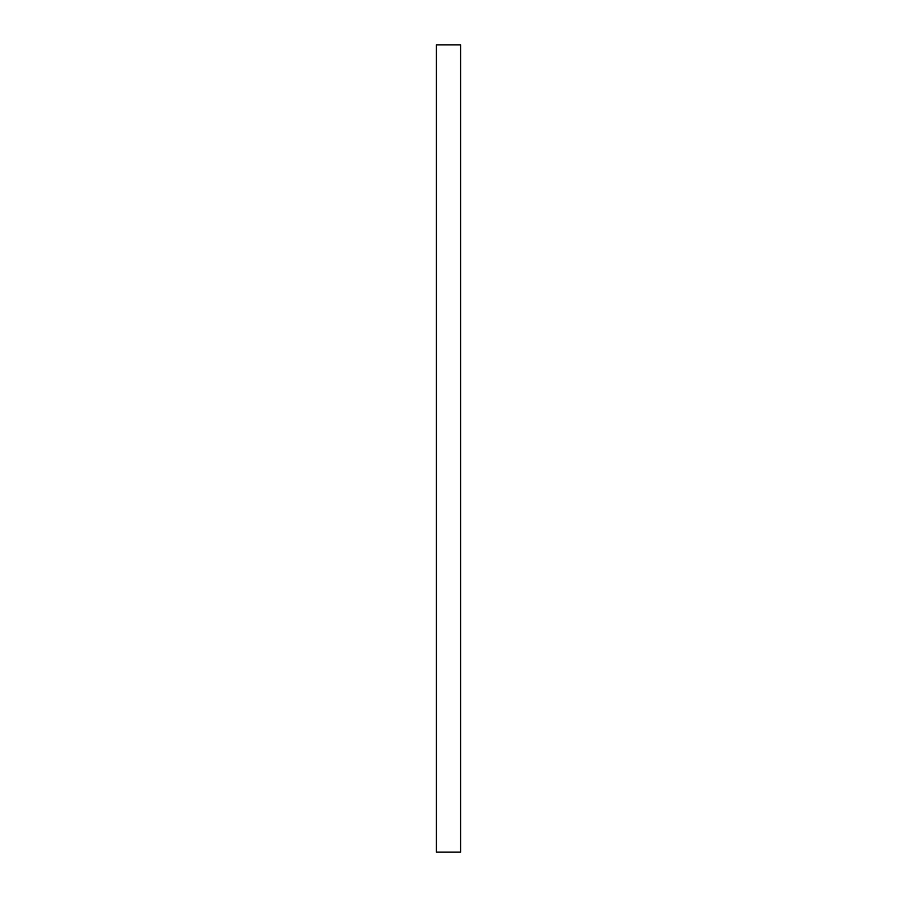 <?xml version="1.0" encoding="UTF-8"?>
<svg xmlns="http://www.w3.org/2000/svg" width="897" height="897" viewBox="0 0 897 897"><rect width="100%" height="100%" fill="white"/><g stroke="black" fill="none" stroke-linecap="round" stroke-linejoin="round"><path stroke-width="1.35" d="M460.61 852.15L460.61 44.85L460.61 852.15L436.391 852.15L436.391 44.85L460.61 44.85L436.391 44.85L436.391 852.15L460.61 852.15"/></g></svg>
